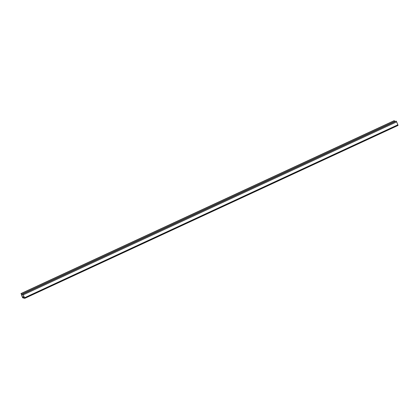 <?xml version="1.0" encoding="UTF-8"?>
<svg xmlns="http://www.w3.org/2000/svg" width="419" height="419" viewBox="0 0 419 419"><rect width="100%" height="100%" fill="white"/><g stroke="black" fill="none" stroke-linecap="round" stroke-linejoin="round"><path stroke-width="0.63" d="M22.794 293.981L24.564 297.789L22.579 297.333L21.139 293.604L22.322 297.139L22.809 297.878L24.815 298.328L22.794 293.981L395.986 121.107M24.831 298.312L398.05 125.433L396.678 121.861L396.028 121.086M394.923 121.589L394.169 120.688M22.925 294.693L21.966 295.138M396.191 121.122L22.956 294.018M396.678 121.861L23.443 294.761M397.919 124.783L24.684 297.679M394.211 120.667L20.976 293.562M394.379 120.709L21.139 293.604M394.866 121.447L21.626 294.342M24.024 296.448L22.469 297.171M24.103 296.626L22.579 297.333M396.002 121.086L22.767 293.981M398.05 125.433L24.815 298.328M394.185 120.672L20.95 293.567"/></g></svg>
